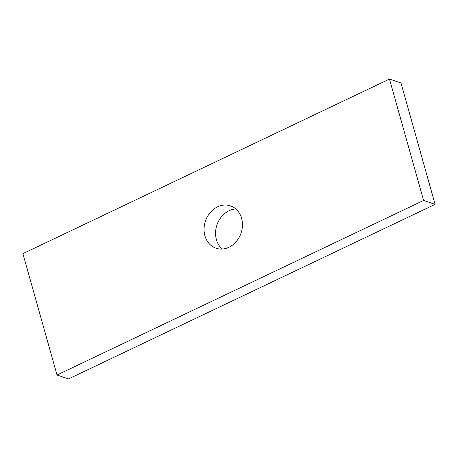 <?xml version="1.0" encoding="UTF-8"?>
<svg xmlns="http://www.w3.org/2000/svg" width="458" height="458" viewBox="0 0 458 458"><rect width="100%" height="100%" fill="white"/><g stroke="black" fill="none" stroke-linecap="round" stroke-linejoin="round"><path stroke-width="0.69" d="M235.807 208.951A22.373 18.789 -71.2 0 0 216.96 224.912A22.373 18.789 -71.2 0 0 222.193 249.049M241.578 218.317A22.373 18.789 108.8 0 1 236.236 241.584A22.373 18.789 108.8 0 1 216.05 248.23A22.373 18.789 108.8 0 1 205.459 221.002A22.373 18.789 108.8 0 1 230.443 205.86A22.373 18.789 108.8 0 1 241.578 218.317M389.477 79.074L423.593 200.449L435.1 204.354L400.985 82.984L389.477 79.074L22.9 253.646L57.015 375.016L423.593 200.449M435.1 204.354L68.523 378.926L57.015 375.016"/></g></svg>
